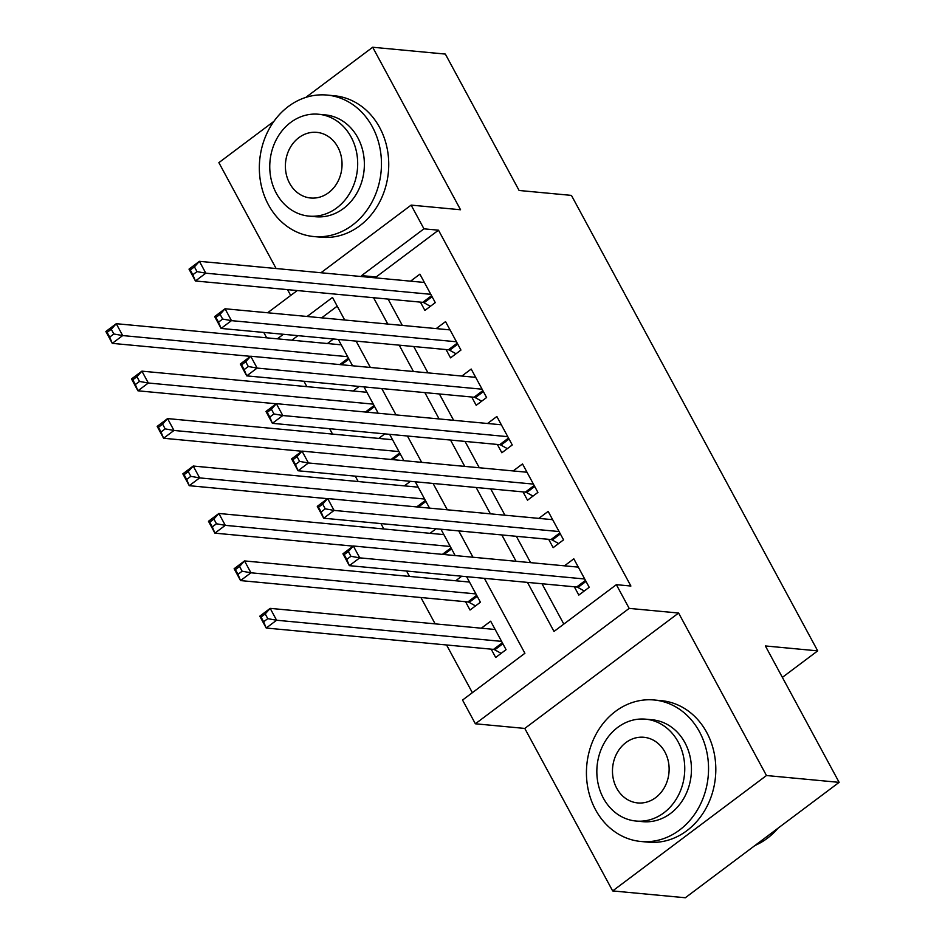 <?xml version="1.0" encoding="UTF-8"?>
<svg xmlns="http://www.w3.org/2000/svg" width="945" height="945" viewBox="0 0 945 945"><rect width="100%" height="100%" fill="white"/><g stroke="black" fill="none" stroke-linecap="round" stroke-linejoin="round"><path stroke-width="1.42" d="M266.691 337.837L263.773 332.439M273.932 121.338L218.874 162.646L276.129 268.534M287.54 289.642L290.694 295.466M320.969 272.751L411.134 205.112L460.546 209.755L372.684 47.25L445.355 54.078L519.1 190.477L571.43 195.391L817.697 650.869L765.379 645.955L839.136 782.354L685.314 897.75L612.655 890.922L766.466 775.526L678.604 613.033L629.181 608.391L475.37 723.787L462.542 700.056L524.9 653.278L484.383 578.34M678.604 613.033L524.782 728.43L612.655 890.922M524.782 728.43L475.37 723.787M303.959 381.248L306.877 386.647M329.616 428.699L332.534 434.086M355.273 476.138L358.179 481.537M380.918 523.589L383.835 528.976M406.574 571.028L409.492 576.426M420.903 597.523L435.149 623.865M446.56 644.974L472.358 692.697M372.684 47.25L305.837 97.394M839.136 782.354L766.466 775.526M420.407 302.116L424.896 310.421L435.291 302.624L419.899 274.156L410.555 281.161M446.064 349.567L450.552 357.86L460.947 350.063L445.544 321.607L436.212 328.6M471.709 397.006L476.197 405.31L486.592 397.514L471.201 369.046L461.869 376.051M497.365 444.457L501.854 452.761L512.249 444.953L496.857 416.497L487.526 423.502M523.022 491.896L527.511 500.2L537.906 492.404L522.514 463.936L513.17 470.941M548.679 539.347L553.168 547.651L563.551 539.843L548.159 511.387L538.827 518.392M491.187 649.168L495.676 657.46L506.071 649.664L490.679 621.196L481.336 628.201M465.531 601.717L470.019 610.021L480.414 602.225L466.594 576.674M337.223 306.168L321.654 317.851M297.923 335.652L291.863 340.2M461.751 576.214L455.691 580.762M453.872 555.447L454.758 554.774L440.949 529.224M436.094 528.763L430.034 533.311M428.227 507.997L429.113 507.335L415.292 481.785M410.437 481.324L404.377 485.872M402.57 460.558L403.456 459.884L389.635 434.334M384.792 433.873L378.721 438.421M376.913 413.107L377.799 412.445L363.979 386.883M359.135 386.434L353.076 390.982M351.257 365.668L352.142 364.994L338.334 339.444M333.479 338.983L327.419 343.531M527.475 582.392L554.006 631.449L616.353 584.671L630.894 586.03L438.492 230.19L376.134 276.979L376.677 277.984M388.088 299.081L402.334 325.423M413.745 346.531L427.979 372.873M439.39 393.97L453.635 420.312M465.046 441.421L479.292 467.763M490.703 488.86L504.949 515.202M516.36 536.311L530.594 562.653M542.005 583.75L563.811 624.09M574.324 586.786L578.812 595.09L589.207 587.294L573.816 558.826L564.484 565.831M782.365 677.376L817.697 650.869M411.134 205.112L423.962 228.832L361.604 275.609L362.148 276.613M438.492 230.19L423.962 228.832M616.353 584.671L629.181 608.391M267.624 312.771L297.238 290.552M344.701 320.012L332.498 297.439L307.125 316.481M283.394 334.282L277.334 338.83M472.972 557.231L458.727 530.889M447.316 509.792L433.07 483.45M421.659 462.341L407.425 435.999M396.014 414.902L381.768 388.56M370.357 367.451L356.111 341.11M373.558 297.722L387.793 324.064M399.203 345.161L413.449 371.503M424.86 392.612L439.106 418.954M450.517 440.051L464.751 466.393M476.162 487.502L490.408 513.844M501.819 534.941L516.064 561.283M376.134 276.979L361.604 275.609M584.293 590.979L577.927 587.447A5.682 2.303 53.1 0 0 576.651 587.01L349.343 565.653L342.929 553.794L353.324 545.997L578.305 567.13M348.351 551.537L353.324 545.997L359.738 557.857L349.343 565.653L346.756 559.405L350.914 556.286L348.351 551.537L344.193 554.656L346.756 559.405M584.719 578.99L359.738 557.857L350.914 556.286M342.929 553.794L344.193 554.656M495.168 629.5L270.187 608.367L276.59 620.239L266.207 628.035L493.514 649.38A5.682 2.303 -126.9 0 1 494.778 649.829L501.157 653.361M263.62 621.775L266.207 628.035L259.792 616.175L270.187 608.367L265.214 613.919L261.056 617.038L263.62 621.775L267.778 618.656L265.214 613.919M267.778 618.656L276.59 620.239L501.582 641.371M261.056 617.038L259.792 616.175M755.055 845.432A71.052 60.964 -84.6 0 0 778.03 828.198M595.527 809.711A71.052 60.964 -84.6 0 0 640.84 841.475A71.052 60.964 -84.6 0 0 699.111 806.9A71.052 60.964 -84.6 0 0 699.454 731.749A71.052 60.964 -84.6 0 0 654.129 699.985A71.052 60.964 -84.6 0 0 595.87 734.56A71.052 60.964 -84.6 0 0 595.527 809.711M640.84 841.475L648.105 842.16A71.052 60.964 -84.6 0 0 706.376 807.585A71.052 60.964 -84.6 0 0 706.718 732.434A71.052 60.964 -84.6 0 0 661.394 700.67L654.129 699.985M645.589 719.169L652.274 719.795A51.16 43.895 95.4 0 1 684.901 742.664A51.16 43.895 95.4 0 1 684.653 796.777A51.16 43.895 95.4 0 1 642.706 821.666L636.02 821.04A51.16 43.895 -84.6 0 0 677.967 796.151A51.16 43.895 -84.6 0 0 678.215 742.038A51.16 43.895 -84.6 0 0 645.589 719.169A51.16 43.895 -84.6 0 0 603.631 744.058A51.16 43.895 -84.6 0 0 603.382 798.171A51.16 43.895 -84.6 0 0 636.02 821.04M664.914 752.019A32.969 28.291 -84.6 0 0 643.888 737.277A32.969 28.291 -84.6 0 0 616.849 753.319A32.969 28.291 -84.6 0 0 616.695 788.189A32.969 28.291 -84.6 0 0 637.721 802.931A32.969 28.291 -84.6 0 0 664.748 786.89A32.969 28.291 -84.6 0 0 664.914 752.019M268.439 204.793A71.052 60.964 -84.6 0 0 313.764 236.545A71.052 60.964 -84.6 0 0 372.023 201.982A71.052 60.964 -84.6 0 0 372.365 126.819A71.052 60.964 -84.6 0 0 327.053 95.067A71.052 60.964 -84.6 0 0 268.782 129.63A71.052 60.964 -84.6 0 0 268.439 204.793M313.764 236.545L321.028 237.23A71.052 60.964 -84.6 0 0 379.299 202.667A71.052 60.964 -84.6 0 0 379.642 127.504A71.052 60.964 -84.6 0 0 334.317 95.752L327.053 95.067M318.5 114.239L325.186 114.877A51.16 43.895 95.4 0 1 357.824 137.734A51.16 43.895 95.4 0 1 357.576 191.847A51.16 43.895 95.4 0 1 315.618 216.736L308.932 216.11A51.16 43.895 -84.6 0 0 350.89 191.221A51.16 43.895 -84.6 0 0 351.138 137.108A51.16 43.895 -84.6 0 0 318.5 114.239A51.16 43.895 -84.6 0 0 276.554 139.128A51.16 43.895 -84.6 0 0 276.306 193.252A51.16 43.895 -84.6 0 0 308.932 216.11M337.826 147.089A32.969 28.291 -84.6 0 0 316.799 132.359A32.969 28.291 -84.6 0 0 289.772 148.389A32.969 28.291 -84.6 0 0 289.607 183.271A32.969 28.291 -84.6 0 0 310.633 198.001A32.969 28.291 -84.6 0 0 337.672 181.96A32.969 28.291 -84.6 0 0 337.826 147.089M558.637 543.54L552.27 540.008A5.682 2.303 53.1 0 0 550.994 539.56L323.686 518.214L317.272 506.355L327.667 498.558L552.648 519.679M322.694 504.098L327.667 498.558L334.081 510.418L323.686 518.214L321.111 511.954L325.257 508.835L322.694 504.098L318.536 507.217L321.111 511.954M559.062 531.551L334.081 510.418L325.257 508.835M317.272 506.355L318.536 507.217M532.992 496.09L526.613 492.558A5.682 2.303 53.1 0 0 525.349 492.121L298.041 470.764L291.627 458.904L302.022 451.108L527.003 472.24M297.049 456.648L302.022 451.108L308.424 462.967L298.041 470.764L295.454 464.515L299.612 461.396L297.049 456.648L292.891 459.766L295.454 464.515M533.417 484.1L308.424 462.967L299.612 461.396M291.627 458.904L292.891 459.766M507.335 448.651L500.968 445.119A5.682 2.303 53.1 0 0 499.692 444.67L272.384 423.325L265.97 411.465L276.365 403.669L501.346 424.789M271.392 409.209L276.365 403.669L282.779 415.528L272.384 423.325L269.798 417.064L273.955 413.945L271.392 409.209L267.234 412.327L269.798 417.064M507.76 436.661L282.779 415.528L273.955 413.945M265.97 411.465L267.234 412.327M481.678 401.2L475.311 397.668A5.682 2.303 53.1 0 0 474.036 397.231L246.728 375.874L240.313 364.014L250.708 356.218L475.689 377.35M245.735 361.758L250.708 356.218L257.123 368.077L246.728 375.874L244.141 369.625L248.299 366.506L245.735 361.758L241.577 364.876L244.141 369.625M482.104 389.21L257.123 368.077L248.299 366.506M240.313 364.014L241.577 364.876M469.511 582.061L244.531 560.928L250.945 572.788L240.55 580.584L467.858 601.941A5.682 2.303 -126.9 0 1 469.133 602.378L475.5 605.91M237.963 574.336L240.55 580.584L234.136 568.725L244.531 560.928L239.558 566.468L235.399 569.587L237.963 574.336L242.121 571.217L239.558 566.468M242.121 571.217L250.945 572.788L475.926 593.921M235.399 569.587L234.136 568.725M443.855 534.61L218.874 513.478L225.288 525.349L214.893 533.145L353.146 546.127M212.306 526.885L214.893 533.145L208.479 521.274L218.874 513.478L213.901 519.029L209.743 522.148L212.306 526.885L216.464 523.766L213.901 519.029M216.464 523.766L225.288 525.349L450.269 546.47M209.743 522.148L208.479 521.274M418.21 487.171L193.217 466.039L199.631 477.898L189.248 485.695L327.502 498.676M186.661 479.446L189.248 485.695L182.834 473.835L193.217 466.039L188.244 471.579L184.098 474.697L186.661 479.446L190.819 476.327L188.244 471.579M190.819 476.327L199.631 477.898L424.612 499.031M184.098 474.697L182.834 473.835M392.553 439.72L167.572 418.588L173.986 430.459L163.591 438.256L301.845 451.237M161.004 431.995L163.591 438.256L157.177 426.384L167.572 418.588L162.599 424.14L158.441 427.258L161.004 431.995L165.162 428.876L162.599 424.14M165.162 428.876L173.986 430.459L398.967 451.58M158.441 427.258L157.177 426.384M456.022 353.761L449.655 350.229A5.682 2.303 53.1 0 0 448.391 349.78L221.083 328.435L214.669 316.575L225.052 308.767L450.044 329.899M220.079 314.319L225.052 308.767L231.466 320.638L221.083 328.435L218.496 322.174L222.654 319.056L220.079 314.319L215.933 317.437L218.496 322.174M456.447 341.771L231.466 320.638L222.654 319.056M214.669 316.575L215.933 317.437M366.896 392.281L141.915 371.149L148.33 383.008L137.935 390.805L276.188 403.787M135.348 384.556L137.935 390.805L131.52 378.945L141.915 371.149L136.942 376.689L132.784 379.807L135.348 384.556L139.506 381.437L136.942 376.689M139.506 381.437L148.33 383.008L373.31 404.141M132.784 379.807L131.52 378.945M430.377 306.31L423.998 302.778A5.682 2.303 53.1 0 0 422.734 302.341L195.426 280.984L189.012 269.124L199.407 261.328L424.388 282.46M194.434 266.868L199.407 261.328L205.821 273.188L195.426 280.984L192.839 274.735L196.997 271.617L194.434 266.868L190.276 269.986L192.839 274.735M430.802 294.32L205.821 273.188L196.997 271.617M189.012 269.124L190.276 269.986M341.239 344.83L116.259 323.698L122.673 335.569L112.278 343.366L250.543 356.348M109.703 337.105L112.278 343.366L105.864 331.494L116.259 323.698L111.286 329.25L107.128 332.368L109.703 337.105L113.849 333.987L111.286 329.25M113.849 333.987L122.673 335.569L347.654 356.69M107.128 332.368L105.864 331.494M586.018 581.388L577.927 587.447M585.475 580.384L576.651 587.01M493.514 649.38L502.338 642.765M494.778 649.829L502.87 643.758M560.361 533.937L552.27 540.008M559.818 532.945L550.994 539.56M534.705 486.486L526.613 492.558M534.173 485.494L525.349 492.121M509.048 439.047L500.968 445.119M508.516 438.055L499.692 444.67M483.403 391.596L475.311 397.668M482.86 390.604L474.036 397.231M467.858 601.941L476.682 595.315M469.133 602.378L477.213 596.307M442.378 554.361L451.025 547.876M444.032 554.514L451.568 548.868M416.721 506.922L425.368 500.425M418.375 507.075L425.911 501.417M391.065 459.471L399.723 452.986M392.73 459.624L400.255 453.978M457.746 344.157L449.655 350.229M457.203 343.165L448.391 349.78M365.42 412.032L374.066 405.535M367.073 412.185L374.598 406.527M432.089 296.706L423.998 302.778M431.558 295.714L422.734 302.341M339.763 364.581L348.41 358.096M341.417 364.735L348.953 359.088"/></g></svg>
